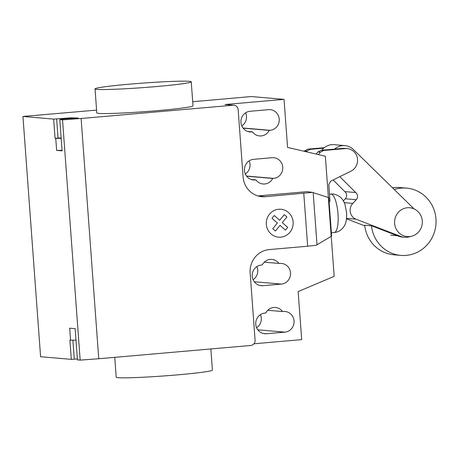 <?xml version="1.0" encoding="UTF-8"?>
<svg xmlns="http://www.w3.org/2000/svg" width="459" height="459" viewBox="0 0 459 459"><rect width="100%" height="100%" fill="white"/><g stroke="black" fill="none" stroke-linecap="round" stroke-linejoin="round"><path stroke-width="0.69" d="M407.385 207.749A14.47 13.873 94.9 0 0 394.568 222.173A14.47 13.873 94.9 0 0 407.202 236.58A14.47 13.873 94.9 0 0 409.503 236.58A14.47 13.873 94.9 0 0 422.32 222.156A14.47 13.873 94.9 0 0 409.686 207.743A14.47 13.873 94.9 0 0 407.385 207.749M318.357 154.58L320.353 152.141L323.698 150.495L344.812 148.653A11.877 11.389 -85.1 0 1 347.199 148.596A11.877 11.389 -85.1 0 1 357.4 158.298A11.877 11.389 -85.1 0 1 350.992 171.155L330.721 181.156L328.799 184.593L330.004 200.996L329.137 202.195M347.199 148.596L344.743 148.383A11.877 11.389 94.9 0 0 342.351 148.441L321.243 150.282L317.898 151.929L316.148 154.069M344.812 148.653L342.351 148.441M323.698 150.495L321.243 150.282M320.353 152.141L317.898 151.929M324.266 147.7L307.869 149.135L304.122 151.269M306.331 151.786L306.979 150.988L310.324 149.347L307.869 149.135M310.324 149.347L323.71 148.177M306.979 150.988L304.518 150.776M371.492 225.788A33.765 32.371 94.9 0 0 400.776 255.393L393.948 254.802A33.765 32.371 -85.1 0 1 364.664 225.203M392.456 187.754A33.765 32.371 -85.1 0 1 394.373 187.53A33.765 32.371 -85.1 0 1 399.737 187.524L406.559 188.11A33.765 32.371 94.9 0 0 401.195 188.115A33.765 32.371 94.9 0 0 394.264 189.521M400.776 255.393A33.765 32.371 94.9 0 0 406.135 255.388A33.765 32.371 94.9 0 0 436.05 221.731A33.765 32.371 94.9 0 0 406.559 188.11M364.67 225.243L371.624 225.799L398.59 236.207A15.399 14.763 94.9 0 0 402.486 237.108L404.396 237.269A15.399 14.763 -85.1 0 1 400.5 236.368L355.914 219.167L346.545 218.358M346.499 218.805L364.739 225.845M410.512 236.448A15.399 14.763 -85.1 0 1 404.396 237.269M355.914 219.167A9.668 9.272 -85.1 0 1 352.839 203.389L356.218 199.711A4.756 4.556 94.9 0 0 355.691 192.533L344.772 191.598A4.756 4.556 -85.1 0 1 345.3 198.776L343.372 200.87M356.218 199.711L345.3 198.776M352.839 203.389L344.296 202.654M334.628 149.118A14.654 14.051 -85.1 0 1 344.979 145.618A14.654 14.051 -85.1 0 1 353.424 149.542L414.041 208.885M344.979 145.618L334.06 144.677A14.654 14.051 94.9 0 0 321.805 150.236M333.131 179.968L344.772 191.598M355.691 192.533L339.809 176.675M114.75 357.343L116.207 377.183A48.235 2.261 -4.2 0 0 177.96 374.825A48.235 2.261 -4.2 0 0 212.414 370.12L210.859 348.96M129.49 84.175A48.235 2.261 -4.2 0 0 95.036 88.88A48.235 2.261 -4.2 0 0 156.789 86.522A48.235 2.261 -4.2 0 0 191.242 81.817A48.235 2.261 -4.2 0 0 129.49 84.175M191.242 81.817L193.009 105.84A48.235 2.261 175.8 0 1 158.55 110.544A48.235 2.261 175.8 0 1 96.797 112.903L95.036 88.88M268.544 109.661A10.368 9.943 -85.1 0 1 270.19 109.661A10.368 9.943 -85.1 0 1 279.25 119.988A10.368 9.943 -85.1 0 1 270.064 130.327L269.215 130.396A10.368 9.943 -85.1 0 1 259.542 135.933A10.368 9.943 -85.1 0 1 252.456 131.859L251.612 131.934A10.368 9.943 -85.1 0 1 249.966 131.934A10.368 9.943 -85.1 0 1 240.906 121.612A10.368 9.943 -85.1 0 1 250.098 111.273L268.544 109.661M241.79 125.944A10.368 9.943 94.9 0 0 245.611 112.834M247.671 131.446L252.456 131.859M243.098 128.153L269.215 130.396M284.884 332.138L266.432 333.75A10.368 9.943 -85.1 0 1 264.786 333.75A10.368 9.943 -85.1 0 1 255.726 323.423A10.368 9.943 -85.1 0 1 264.918 313.084L265.761 313.015A10.368 9.943 -85.1 0 1 275.434 307.478A10.368 9.943 -85.1 0 1 282.52 311.552L283.364 311.477A10.368 9.943 -85.1 0 1 285.016 311.477A10.368 9.943 -85.1 0 1 294.07 321.799A10.368 9.943 -85.1 0 1 284.884 332.138L257.797 329.809M256.615 327.76A10.368 9.943 94.9 0 0 260.431 314.65M267.758 310.284L282.52 311.552M253.988 343.78L301.683 339.62L298.155 291.568L334.169 276.341L331.255 236.597M307.662 246.219L269.318 249.564A21.705 20.81 94.9 0 0 250.149 272.996L255.089 340.268A4.825 4.624 94.9 0 1 250.826 345.472L98.754 358.737L81.111 118.485L233.183 105.22A4.825 4.624 -85.1 0 1 238.152 109.621L243.092 176.893A21.705 20.81 94.9 0 0 261.986 196.71A21.705 20.81 94.9 0 0 265.434 196.704L312.39 192.373L328.805 197.651L331.627 236.092L316.274 245.226L307.662 246.219L303.783 193.359M331.209 236.655L328.328 197.387M257.958 195.941L307.065 191.655L312.39 192.373M272.744 178.448L273.593 178.373A10.368 9.943 94.9 0 0 282.778 168.04A10.368 9.943 94.9 0 0 273.719 157.712A10.368 9.943 94.9 0 0 272.072 157.712L253.626 159.325A10.368 9.943 94.9 0 0 244.435 169.658A10.368 9.943 94.9 0 0 253.494 179.985A10.368 9.943 94.9 0 0 255.141 179.985L255.984 179.911A10.368 9.943 94.9 0 0 263.07 183.984A10.368 9.943 94.9 0 0 272.744 178.448L246.626 176.204M255.984 179.911L251.199 179.498M245.318 173.995A10.368 9.943 94.9 0 0 249.139 160.885M278.992 263.5A10.368 9.943 94.9 0 0 271.906 259.427A10.368 9.943 94.9 0 0 262.232 264.963L261.389 265.038A10.368 9.943 94.9 0 0 252.198 275.371A10.368 9.943 94.9 0 0 261.257 285.699A10.368 9.943 94.9 0 0 262.904 285.699L281.356 284.087A10.368 9.943 94.9 0 0 290.541 273.753A10.368 9.943 94.9 0 0 281.487 263.426A10.368 9.943 94.9 0 0 279.835 263.426L264.229 262.232M253.081 279.709A10.368 9.943 94.9 0 0 256.902 266.599M200.549 101.043L251.28 96.545L284.035 99.362L287.563 147.414L325.351 156.209L328.374 197.416M284.035 99.362L224.996 104.514A4.825 4.624 -85.1 0 1 225.759 104.514L233.952 105.22M200.543 100.974L192.705 101.726M96.597 110.108L22.95 116.46L53.657 119.105L71.168 117.814L78.254 118.02L72.424 118.491A6.271 0.293 -4.2 0 0 66.136 118.778A6.271 0.293 -4.2 0 0 60.64 119.403L59.802 119.633L62.533 119.868L81.111 118.485M22.95 116.46L40.593 356.718L71.306 359.357L69.894 340.136L70.571 340.199L69.688 328.185L75.15 328.655L77.445 359.885L80.176 360.12L98.754 358.737M62.057 150.345L56.635 150.397L55.751 138.383L55.069 138.325L61.145 137.912M59.802 119.633L62.097 150.868L56.635 150.397M61.173 138.331L55.751 138.383M62.533 119.868L80.176 360.12M71.306 359.357L77.376 358.949M75.993 340.148L70.571 340.199M275.383 231.02L272.761 228.702L277.397 223.034L271.992 218.249L274.247 215.495L279.651 220.286L284.287 214.623L286.904 216.946L282.268 222.609L287.673 227.4L285.423 230.143L280.024 225.358L275.383 231.02M280.747 237.165A14.011 13.437 94.9 0 0 290.817 215.214A14.011 13.437 94.9 0 0 267.608 217.239A14.011 13.437 94.9 0 0 280.747 237.165M400.5 236.368L398.59 236.207M242.977 127.998L270.064 130.327M248.342 131.653L251.612 131.934M263.162 333.469L266.432 333.75M317.014 244.802L313.181 192.619M258.589 196.119L265.434 196.704M273.593 178.373L246.506 176.044M262.904 285.699L259.633 285.418M281.356 284.087L254.269 281.757M255.141 179.985L251.871 179.704M224.996 104.514L233.183 105.22M71.168 117.814L71.22 118.497M68.23 118.634L68.179 117.957M58.058 138.182L56.646 118.961M53.657 119.105L55.069 138.325M72.895 340.176L74.289 359.219M330.847 194.094L330.847 194.094A19.295 5.405 85 0 1 331.111 194.094A19.295 5.405 85 0 1 337.985 213.785A19.295 5.405 85 0 1 334.204 232.535A19.295 5.405 85 0 1 334.198 232.535C337.652 232.168 340.515 230.688 342.787 228.094C344.657 225.512 346.941 223.286 346.591 212.609L344.933 204.255C343.785 201.346 342.609 199.338 341.404 198.225C340.911 197.175 335.288 193.256 330.847 194.094L329.505 194.209M397.368 235.731L390.827 235.169M331.387 232.782L334.198 232.535"/></g></svg>
